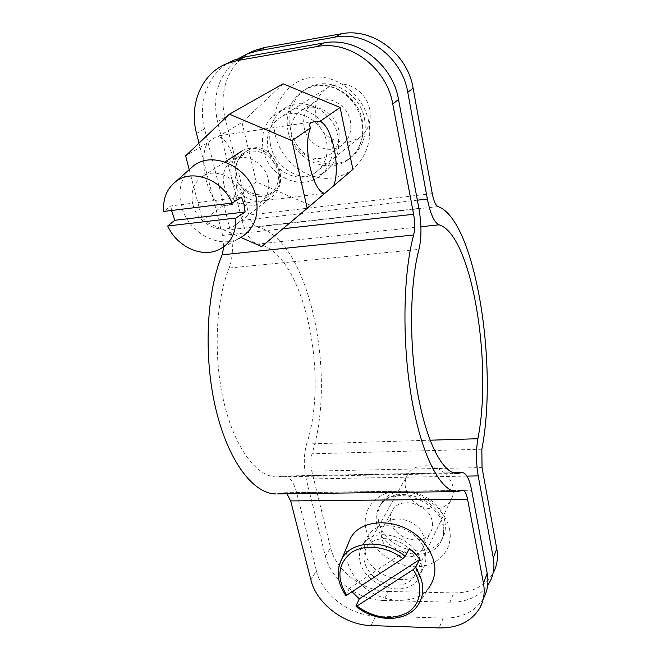 <?xml version="1.0" encoding="UTF-8"?>
<svg xmlns="http://www.w3.org/2000/svg" width="661" height="661" viewBox="0 0 661 661"><rect width="100%" height="100%" fill="white"/><g stroke="black" fill="none" stroke-linecap="round" stroke-linejoin="round"><path stroke-width="0.5" stroke-dasharray="3.31 2.48" d="M369.755 109.486C371.631 122.021 367.904 131.655 358.584 138.413L348.463 142.198C331.996 142.776 321.139 134.563 315.875 117.559C313.645 103.967 317.941 93.771 328.781 86.988L336.532 84.377C350.983 81.683 367.004 93.788 369.755 109.486M278.909 171.158C275.174 155.17 262.516 141.851 248.09 150.187C238.018 156.45 233.771 165.357 235.349 176.908C239.067 193.309 263.285 198.68 273.39 192.458C279.256 188.658 281.099 181.56 278.909 171.158M283.172 83.823L242 122.425L218.13 136.579L217.833 135.959L215.899 136.819L207.455 142.908L185.625 155.847M324.882 193.252L223.344 205.629C209.157 205.265 197.375 160.127 207.455 142.908M227.111 205.455L232.631 203.745C234.349 202.464 234.647 200.647 233.515 198.3C242.455 181.221 232.341 139.372 218.13 136.579M324.485 193.599L324.915 193.252M223.93 184.716C227.533 201.043 247.462 211.272 259.674 202.952C267.35 197.532 270.2 189.542 268.217 178.974C264.954 162.961 245.652 152.377 233.358 159.78C224.823 165.25 221.683 173.562 223.93 184.716M268.135 149.791C265.425 134.993 269.886 123.938 281.528 116.65C297.921 107.041 322.766 120.723 326.542 141.586C328.806 155.261 324.939 165.704 314.925 172.934C298.665 184.353 272.489 171.298 268.135 149.791M189.236 169.646L202.572 220.6L241.017 237.514M242 122.425L256.286 181.899L310.331 205.199L352.916 169.414M310.331 205.199L261.665 246.594M256.286 181.899L233.515 198.3M223.344 205.629L202.572 220.6M236.109 176.801C234.019 162.961 239.133 154.385 251.453 151.08C264.607 150.791 273.497 157.516 278.116 171.257C279.925 185.254 274.67 193.731 262.367 196.672C249.494 196.821 240.744 190.194 236.109 176.801M279.975 171.802C276.505 154.368 255.543 142.859 242.091 150.898C232.705 156.88 229.227 165.969 231.647 178.164C235.514 195.978 257.253 207.067 270.605 197.912C278.959 191.987 282.082 183.279 279.975 171.802M241.521 197.16L170.877 205.926L163.713 211.437M171.563 210.479L170.877 205.926M188.699 170.125C180.428 179.966 178.007 191.913 181.436 205.976C187.674 231.837 218.047 249.28 238.778 238.679L218.923 249.627M192.946 204.555C197.342 223.426 220.477 235.349 234.448 225.798C243.19 219.617 246.355 210.438 243.95 198.259C240.001 179.751 217.609 167.365 203.522 175.785C193.706 182.039 190.178 191.632 192.946 204.555M304.192 127.846C302.234 116.245 305.82 107.545 314.975 101.744C328.005 93.978 347.562 104.595 350.388 121.062C352.09 131.903 348.901 140.215 340.828 145.982C327.873 154.971 307.39 144.759 304.192 127.846M291.476 136.496C289.411 124.623 293.038 115.733 302.366 109.817C315.652 101.901 335.714 112.824 338.688 129.688C340.473 140.785 337.25 149.27 329.021 155.153C315.818 164.308 294.831 153.806 291.476 136.496M390.841 521.562C389.891 516.943 390.659 512.853 393.163 509.267C401.549 495.957 429.65 504.583 432.211 521.463C433.029 525.735 432.368 529.552 430.22 532.923C422.115 546.895 393.692 538.525 390.841 521.562M381.794 538.021C380.794 533.328 381.571 529.18 384.107 525.553C392.601 512.093 421.297 521.017 423.982 538.17C424.833 542.507 424.172 546.383 421.991 549.795C413.769 563.924 384.768 555.257 381.794 538.021M364.558 118.988C367.144 135.968 362.236 149.064 349.809 158.276C329.128 173.256 295.913 157.103 290.633 129.837C287.353 110.908 293.31 96.803 308.497 87.525C329.376 75.676 360.195 92.854 364.558 118.988M444.861 521.43C446.109 528.106 445.093 534.08 441.821 539.376C428.981 562.048 383.355 548.77 378.67 521.587C377.067 514.043 378.365 507.359 382.545 501.525C396.096 480.539 440.895 494.478 444.861 521.43M325.369 556.182C330.723 579.515 357.973 600.205 383.735 600.469L388.288 591.455C362.773 591.273 335.821 570.815 330.574 547.655L325.369 556.182L306.208 479.002C303.49 466.757 303.639 455.09 306.671 444.002C329.756 373.523 303.135 251.296 257.699 244.041C251.097 242.298 245.867 234.432 242.017 220.435L217.486 121.616L224.971 117.385C218.312 91.639 228.813 63.481 250.618 52.318M224.971 117.385L248.949 215.081C250.825 222.013 253.403 225.971 256.708 226.954C308.373 237.307 337.523 374.06 312.009 453.801C310.53 459.312 310.463 465.088 311.794 471.128L330.574 547.655M489.694 582.151L493.213 572.913C485.141 586.241 472.004 592.917 453.818 592.925L449.926 602.179C466.501 602.311 479.076 596.726 487.653 585.431M239.001 58.308C219.055 73.545 211.884 94.647 217.486 121.616M388.288 591.455L453.818 592.925M383.735 600.469L449.926 602.179M409.58 548.465L349.363 588.389L352.189 591.983M345.91 595.718L349.363 588.389M371.523 574.483C383.314 587.646 406.655 588.976 414.125 576.549C418.983 567.882 417.397 558.842 409.357 549.415C397.715 536.352 374.952 534.931 367.227 546.449C361.691 555.38 363.129 564.725 371.523 574.483M347.546 545.267C344.621 558.223 348.545 570.658 359.328 582.564C378.009 603.27 414.464 606.79 428.526 588.364L416.81 606.79C404.747 622.365 374.903 621.53 356.039 605.807M411.786 499.551C422.371 511.573 443.746 512.225 450.752 500.427C455.322 492.214 454.016 483.811 446.819 475.226C436.392 463.328 415.612 462.526 408.333 473.458C403.111 481.927 404.259 490.619 411.786 499.551M360.171 561.751C364.682 586.431 406.556 599.114 418.198 578.838C421.214 574.054 422.106 568.6 420.883 562.478C416.984 537.938 375.663 524.751 363.484 543.722C359.758 548.927 358.659 554.943 360.171 561.751M365.269 552.662C369.681 577.144 411.101 589.595 422.66 569.427C425.651 564.668 426.552 559.256 425.353 553.191C421.544 528.858 380.686 515.91 368.598 534.766C364.897 539.946 363.79 545.912 365.269 552.662M263.375 150.468C268.523 175.611 299.177 190.781 318.139 177.28C329.665 168.852 334.127 156.723 331.525 140.884C327.17 116.609 298.318 100.588 279.182 111.626C265.441 120.128 260.17 133.076 263.375 150.468M270.613 145.618C275.62 170.464 305.886 185.402 324.658 172.034C336.069 163.688 340.506 151.691 337.969 136.05C333.731 112.081 305.283 96.299 286.337 107.222C272.737 115.642 267.49 128.441 270.613 145.618M196.532 133.481L204.571 128.928L230.069 229.664C233.449 244.273 233.151 257.055 229.16 268.002C215.552 301.069 213.139 357.147 223.988 402.59C234.812 448.133 256.642 476.721 276.348 476.92L284.329 476.011C289.7 476.606 293.798 482.117 296.607 492.552L316.421 570.815L310.885 579.879M223.782 246.95L222.641 235.399L199.002 143.123M286.924 493.75L284.569 492.751L277.744 493.866M204.571 128.928C197.49 102.356 208.058 73.313 230.441 61.837M479.886 607.88L483.637 598.031C475.383 611.557 461.915 618.242 443.225 618.085L439.069 627.933M371.069 625.562L375.911 615.969C349.727 615.556 321.965 594.47 316.421 570.815M375.911 615.969L443.225 618.085M376.844 524.809C375.233 517.241 376.522 510.532 380.719 504.69C394.303 483.654 439.301 497.683 443.291 524.727C444.556 531.419 443.539 537.418 440.259 542.714C427.386 565.452 381.571 552.075 376.844 524.809M449.604 529.494C445.762 508.912 421.619 490.619 398.996 491.123C376.316 491.33 361.278 509.581 366.078 529.453C370.548 549.332 393.204 566.518 415.215 566.725C437.285 567.229 453.793 550.076 449.604 529.494M288.089 131.531C284.775 112.519 290.741 98.349 305.985 89.037C326.947 77.139 357.923 94.416 362.327 120.674C364.946 137.736 360.022 150.89 347.554 160.127C326.79 175.165 293.418 158.929 288.089 131.531M368.731 121.707C363.55 94.176 335.598 73.065 310.282 77.544C284.883 81.609 269.044 109.065 275.34 135.307C281.289 161.614 307.274 181.271 331.839 178.032C356.477 175.19 374.291 149.188 368.731 121.707M466.955 476.11L306.208 479.002M306.671 444.002L430.047 440.201M420.9 226.748L257.699 244.041M242.017 220.435L417.355 200.192M311.794 471.128L482.026 467.583M481.852 449.191L312.009 453.801M256.708 226.954L438.053 206.579M432.253 193.607L248.949 215.081M346.009 595.264C339.25 585.514 336.912 575.748 339.002 565.973M418.9 208.422L230.069 229.664M229.16 268.002L418.958 249.387M453.727 472.921L282.627 476.201M296.607 492.552L471.64 490.264M222.641 235.399L282.933 228.731M283.602 492.875L462.361 490.545M273.381 192.458L259.674 202.952M328.781 86.988L281.528 116.65M358.584 138.413L314.925 172.934M248.09 150.196L233.358 159.78M313.892 121.69L217.833 135.959M224.938 161.97L203.522 175.785M270.605 197.912L234.448 225.798M302.366 109.817L314.975 101.744M384.107 525.553L393.163 509.267M382.545 501.525L380.719 504.69C394.947 484.232 439.656 501.121 443.167 526.817C444.167 533.121 443.2 538.418 440.259 542.714L441.821 539.376M308.497 87.525L305.985 89.037C330.93 77.411 356.8 96.721 361.889 121.599C363.046 127.763 362.963 133.687 361.641 139.355C359.237 148.485 354.544 155.409 347.554 160.127L349.809 158.276M421.991 549.795L430.22 532.923M329.021 155.153L340.828 145.982M408.333 473.458L367.227 546.449M450.752 500.427L414.125 576.549M422.66 569.427L418.198 578.838M324.658 172.034L318.139 177.28M284.329 476.011L453.239 472.755M284.569 492.751L462.857 490.421M276.348 476.92L456.867 473.491M286.337 107.222L279.182 111.626M368.598 534.766L363.484 543.722"/><path stroke-width="0.99" d="M241.017 237.514L261.665 246.594L307.2 208.347L291.972 140.677L229.392 114.196L283.172 83.823L340.109 107.495L352.916 169.414L324.882 193.252M307.2 208.347L324.915 193.252C312.727 192.582 302.143 145.412 310.653 127.796C309.174 125.516 309.224 123.838 310.802 122.756L314.272 121.641L319.775 121.508C332.004 124.797 341.068 168.381 333.574 185.881M229.392 114.196L185.625 155.847L189.236 169.646M340.109 107.495L319.775 121.508M310.653 127.796L291.972 140.677M232.127 203.076C222.567 179.825 192.789 168.398 176.198 181.263C166.952 188.393 162.788 198.449 163.713 211.437L232.127 203.076L241.521 197.16L243.992 204.505L245.165 211.974L174.768 220.303L171.563 210.479M245.165 211.974L235.87 218.056L167.704 225.996L174.768 220.303M238.778 238.679C253.832 230.383 259.575 216.411 256.022 196.763C250.089 167.828 213.627 149.898 193.623 165.737L188.699 170.125M167.704 225.996C176.768 246.57 201.779 258.228 218.923 249.627C230.598 243.537 236.25 233.011 235.87 218.056M430.047 440.201L477.87 438.722C475.928 450.48 476.044 462.874 478.209 475.912L466.955 476.11M417.355 200.192L427.361 199.035C430.402 214.131 434.31 222.724 439.094 224.823L420.9 226.748M487.653 585.431L489.694 582.151C493.627 574.855 494.816 566.766 493.271 557.892L496.791 548.837L482.026 467.583L481.852 449.191C498.361 364.955 475.333 219.915 438.053 206.579C435.665 205.397 433.732 201.076 432.253 193.607L413.1 88.202L407.763 92.333C402.219 57.548 366.508 30.588 334.739 37.173L341.101 33.827C372.498 27.299 407.705 53.872 413.1 88.202M496.791 548.837C498.303 557.636 497.113 565.667 493.213 572.913M250.618 52.318L254.435 50.517L264.755 47.476L257.509 50.914L247.082 53.987L239.001 58.308M427.361 199.035L407.763 92.333M477.87 438.722C492.875 364.269 471.838 234.473 439.094 224.823M493.271 557.892L478.209 475.912M264.755 47.476L341.101 33.827M257.509 50.914L334.739 37.173M339.002 565.973L341.96 558.619C351.602 540.508 384.264 538.847 405.077 556.298L409.58 548.465L415.158 553.645L419.834 559.404L359.287 598.841L352.189 591.983M405.077 556.298L402.772 558.636L345.91 595.718M359.287 598.841L356.039 605.807L356.039 606.36L356.94 606.046L413.142 569.658L415.439 567.32L419.834 559.404M428.526 588.364C438.697 573.74 436.657 557.876 422.412 540.772C401.946 517.679 361.567 516.852 350.479 538.261L347.546 545.267M277.744 493.866L456.536 491.602L463.047 490.421C464.947 490.743 466.451 493.66 467.558 499.171L290.666 500.939L310.885 579.879C316.545 603.716 344.629 625.042 371.069 625.562L439.069 627.933C457.957 628.165 471.566 621.48 479.886 607.88C483.893 600.469 485.083 592.223 483.455 583.142L487.215 573.484L471.64 490.264C469.434 479.142 466.41 473.251 462.56 472.582L456.867 473.491C442.763 473.177 426.452 442.44 417.744 393.411C409.019 344.472 409.721 284.288 418.958 249.387C421.644 237.82 421.619 224.162 418.9 208.422L398.509 99.472L392.741 103.926C386.809 67.909 349.652 39.858 316.842 46.584L323.716 42.973C356.13 36.297 392.733 63.927 398.509 99.472M282.933 228.731L413.629 214.271C415.017 222.27 415.025 229.185 413.646 235.01L222.162 254.791L223.782 246.95M290.666 500.939L286.924 493.75M230.441 61.837L234.366 59.986L244.983 56.871L237.183 60.581L226.45 63.729C201.341 73.842 188.782 104.975 196.532 133.481L199.002 143.123M487.215 573.484C488.81 582.481 487.62 590.67 483.637 598.031M413.629 214.271L392.741 103.926M456.536 491.602C440.515 491.148 421.834 456.148 411.869 399.773C401.888 343.522 402.904 274.389 413.646 235.01M483.455 583.142L467.558 499.171M275.43 493.899C253.064 493.544 228.086 460.957 215.742 408.647C203.357 356.444 206.389 292.121 222.162 254.791M237.183 60.581L316.842 46.584M244.983 56.871L323.716 42.973M402.772 558.636C386.991 546.077 364.12 543.673 351.032 552.811C337.746 564.048 336.366 578.268 346.885 595.478M356.94 606.046C374.589 618.448 391.461 620.621 407.564 612.573C421.214 604.228 423.941 585.398 413.142 569.658M415.439 567.32C424.808 582.101 425.263 595.264 416.81 606.79C404.598 622.662 374.87 621.976 356.039 606.36M461.353 472.772L453.727 472.921M176.198 181.263L193.623 165.737M242.091 150.898L224.938 161.97M254.435 50.517L247.082 53.987M350.479 538.261L341.96 558.619C335.871 570.393 337.201 582.787 345.959 595.792M453.239 472.755L462.188 472.59M234.366 59.986L226.45 63.729"/></g></svg>
